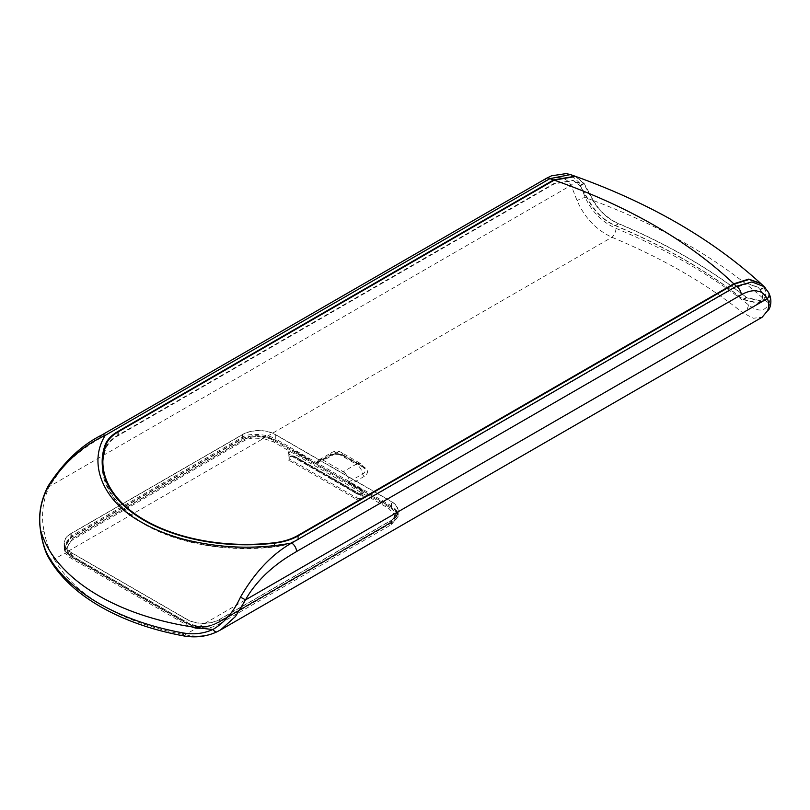 <?xml version="1.0" encoding="UTF-8"?>
<svg xmlns="http://www.w3.org/2000/svg" width="810" height="810" viewBox="0 0 810 810"><rect width="100%" height="100%" fill="white"/><g stroke="black" fill="none" stroke-linecap="round" stroke-linejoin="round"><path stroke-width="0.61" stroke-dasharray="4.05 3.04" d="M183.84 635.931A6.936 1.711 100.4 0 0 185.085 634.767L196.091 628.418A23.125 13.355 180 0 1 186.988 625.178L70.875 558.141A23.125 13.355 180 0 1 65.266 552.886L54.26 559.234C49.926 552.602 46.585 543.469 44.206 531.816A6.936 2.359 -8 0 1 40.5 530.277M103.366 472.412A143.157 82.65 0 0 0 144.798 523.959A143.157 82.65 0 0 0 274.428 546.527A46.028 26.568 0 0 0 297.837 539.268L733.779 287.58L747.255 283.358L757.988 287.206L760.357 289.798C763.212 294.03 763.385 297.847 760.884 301.259L758.413 303.436L743.317 299.639A573.571 331.148 0 0 0 615.104 225.615C604.523 220.988 595.957 213.202 589.396 202.257L579.808 185.561L572.964 180.377L553.605 183.698L117.784 435.314A46.717 26.973 0 0 0 105.027 449.044A143.856 83.055 0 0 0 103.366 454.835M102.202 463.624A143.856 83.055 0 0 0 102.171 465.517A143.856 83.055 0 0 0 144.302 524.242A143.856 83.055 0 0 0 274.56 546.922A46.717 26.973 0 0 0 298.333 539.551L734.154 287.935L747.66 283.702L758.383 287.57M575.13 176.236L583.625 183.364L592.748 200.323C599.268 211.248 607.824 219.044 618.415 223.702A578.198 333.821 180 0 1 687.579 257.793A578.198 333.821 180 0 1 746.628 297.726L761.754 301.512L764.225 299.325C766.716 295.984 766.695 292.076 764.174 287.601L761.046 283.733M765.106 287.601L767.839 291.529C769.946 295.792 770.33 299.832 768.984 303.639C764.903 311.749 758.038 312.144 748.389 304.803A578.198 333.821 0 0 0 687.579 263.463A578.198 333.821 0 0 0 615.975 228.349C602.255 222.193 592.019 211.936 585.276 197.579L579.322 182.685L570.483 174.595M391.078 520.374A23.125 13.355 -0 0 0 397.852 510.928A23.125 13.355 -0 0 0 391.078 501.491L275.299 434.646A23.125 13.355 -0 0 0 242.585 434.646L71.199 533.587A23.125 13.355 -0 0 0 64.425 543.034A23.125 13.355 -0 0 0 71.199 552.481L186.988 619.326A23.125 13.355 -0 0 0 219.692 619.326L391.078 520.374L391.078 522.814L397.852 514.978L396.92 511.323A0.921 0.729 -27 0 1 396.029 512.234L394.905 512.882A20.817 12.018 0 0 0 389.448 507.343L273.658 440.498A20.817 12.018 0 0 0 264.07 437.349L263.503 437.268L263.301 438.544L253.317 438.109C250.442 438.291 247.566 439.06 244.701 440.438L73.315 539.389C68.445 542.751 66.724 546.699 68.151 551.215A0.921 0.739 -21.3 0 1 67.25 550.577L66.744 547.742L72.839 538.164L66.744 547.813L67.382 550.901A20.817 12.018 0 0 0 72.839 556.44L188.619 623.285A20.817 12.018 0 0 0 198.207 626.444L198.774 626.515C206.155 626.839 212.584 625.33 218.062 622.009L389.448 523.058L395.543 515.636L395.037 513.206A0.921 0.739 158.7 0 1 394.136 514.077L388.79 508.477L273.01 441.632L263.301 438.544L68.151 551.215L73.487 556.814L189.277 623.67L198.774 626.515C206.145 626.96 212.574 625.533 218.062 622.232L218.062 622.009M760.651 283.368L763.789 287.246L759.982 289.453C762.828 293.686 763 297.503 760.469 300.895L758.059 303.001L743.043 299.234A573.571 331.148 0 0 0 615.478 225.585C605.029 221.008 596.545 213.314 590.034 202.49L580.416 185.784L573.581 180.6L554.212 183.91L118.27 435.598A46.028 26.568 0 0 0 105.705 449.115A143.157 82.65 0 0 0 102.86 465.517M759.982 289.453L757.988 287.206M186.988 619.326L186.988 623.477A23.125 13.355 -0 0 0 196.82 626.849C203.907 628.398 214.701 624.945 219.692 621.756L391.078 522.814A0.921 0.537 60 0 1 390.886 523.23L390.886 523.23A0.921 0.537 60 0 1 390.663 523.27C396.465 520.293 398.247 516.618 396.029 512.234L390.43 506.776L274.641 439.931A0.921 0.537 120 0 0 275.299 438.797L391.078 505.642L391.078 501.491M71.199 533.587L71.199 536.028L64.425 546.892L65.367 550.952A0.921 0.729 153 0 0 65.428 551.225L65.428 551.225A0.921 0.729 153 0 0 66.248 551.559L71.857 557.007L187.636 623.852L197.083 627.092C199.361 627.993 207.674 626.94 208.929 626.383L219.267 622.222L390.663 523.27M275.299 434.646L275.299 438.797A23.125 13.355 -0 0 0 265.457 435.426C258.38 434.018 247.577 433.745 242.585 437.076L71.199 536.028A0.921 0.537 -120 0 0 71.624 536.979C65.934 540.543 63.919 546.315 66.248 551.559L67.382 550.901A20.817 12.018 180 0 1 67.25 550.577M308.661 460.323A0.921 0.537 -60 0 1 309.309 459.189L295.407 451.17A0.921 0.537 120 0 0 294.759 452.294L308.661 460.323L309.309 459.189M348.563 481.849L347.905 482.983A0.921 0.537 120 0 1 348.563 481.849L362.465 489.878C364.399 493.391 362.323 494.586 356.248 493.462L289.2 454.754C287.256 451.241 289.332 450.046 295.407 451.17M196.82 626.849L198.207 626.444A20.817 12.018 180 0 0 198.774 626.515M219.692 619.508A23.125 13.355 180 0 1 186.988 619.508L70.875 552.481A23.125 13.355 180 0 1 64.101 543.034A23.125 13.355 180 0 1 70.875 533.587L242.585 434.454A23.125 13.355 180 0 1 275.299 434.454L391.412 501.491A23.125 13.355 180 0 1 398.186 510.928A23.125 13.355 180 0 1 391.412 520.374L219.692 619.508L219.692 623.72L391.412 524.586L398.186 516.284L397.022 512.416L742.76 312.802C706.249 283.53 662.641 258.349 611.925 237.269C596.221 229.888 584.617 217.708 577.125 200.728L571.111 185.298C568.357 180.832 564.803 178.311 560.429 177.724C555.873 177.157 550.739 178.413 545.008 181.481L100.308 438.23A6.936 4.01 60 0 1 101.746 435.051M265.457 435.426L265.204 436.691L253.358 435.577L243.01 438.028L71.624 536.979M347.905 482.233L308.661 459.564M395.037 513.206A20.817 12.018 180 0 0 394.905 512.882L395.543 515.636M73.315 539.389A0.921 0.537 -120 0 1 72.839 538.387L244.225 439.445C249.713 436.843 256.142 436.124 263.503 437.268C256.122 435.932 249.693 436.58 244.225 439.212L72.839 538.164M389.448 523.058L395.543 515.717M388.972 523.736C393.832 521.083 395.553 517.863 394.136 514.077L198.977 626.748L208.96 626.11L217.586 622.688L388.972 523.736A0.921 0.537 60 0 0 389.256 523.706L389.256 523.706C392.01 522.723 396.718 516.831 395.523 515.97L395.523 515.97M615.975 228.349A6.936 3.301 -67.5 0 1 611.925 237.269L266.186 436.884A23.125 13.355 180 0 1 275.299 440.113L315.525 463.35L328.607 455.797C333.953 453.296 339.299 453.296 344.635 455.797L364.257 467.127C368.58 470.205 368.58 473.293 364.257 476.371L351.175 483.924A2.308 1.337 60 0 1 349.576 481.494A9.254 5.346 -120 0 0 347.49 476.138M266.186 436.884C257.286 434.859 249.419 435.456 242.585 438.666L70.875 537.799L64.101 548.39L65.266 552.886M351.175 483.924L391.412 507.151A23.125 13.355 180 0 1 397.022 512.416M349.576 481.494L362.657 473.941A9.062 5.235 0 0 0 365.219 469.486A9.062 5.235 0 0 0 362.657 466.54A2.308 1.337 120 0 0 363.103 467.238A2.308 1.337 120 0 0 364.257 467.127M319.241 459.796A9.254 5.346 60 0 1 323.565 460.404L336.626 452.861L356.248 464.191A9.254 5.346 120 0 1 360.875 463.735A9.254 5.346 120 0 1 362.657 466.54L343.035 455.21A9.062 5.235 0 0 0 330.217 455.21A2.308 1.337 60 0 1 329.771 455.908A2.308 1.337 60 0 1 328.607 455.797M319.211 459.807A9.254 5.346 -120 0 0 318.917 459.958A9.254 5.346 -120 0 0 317.135 462.763A2.308 1.337 60 0 1 316.69 463.462A2.308 1.337 60 0 1 315.525 463.35M196.091 628.418C205.001 629.38 212.868 627.811 219.692 623.72M364.257 476.371A2.308 1.337 -120 0 1 362.657 473.941A9.254 5.346 -120 0 0 356.248 464.191L343.187 471.734L323.565 460.404M343.187 471.734A9.254 5.346 60 0 1 347.52 476.118M48.185 556.915A6.936 5.397 151.2 0 0 54.26 559.234C64.263 577.176 80.757 592.829 103.741 606.204C126.907 619.478 154.022 628.995 185.085 634.767C196.719 637.176 207.421 636.144 217.191 631.689M748.389 304.803A6.936 4.597 -51.2 0 1 742.76 312.802L753.371 318.239L762.149 317.236M100.308 438.23C91.672 443.029 80.555 450.856 74.844 455.949C70.359 459.695 65.499 464.596 60.264 470.661L49.288 486.567L48.134 486.03M579.322 182.685A6.936 5.316 -27.7 0 0 571.111 185.298L49.288 486.567C42.576 500.965 40.885 516.051 44.206 531.816M592.748 200.323A578.198 333.821 0 0 0 585.276 197.579A6.936 2.369 -22.3 0 0 577.125 200.728M767.839 291.529A6.936 5.316 152.3 0 1 768.599 292.552M769.5 308.438A6.936 5.66 22.6 0 0 768.984 303.639A578.198 333.821 0 0 0 764.225 299.325M546.446 178.301A6.936 4.01 -120 0 0 545.008 181.481M763.789 287.246C766.321 291.742 766.321 295.64 763.81 298.961A578.198 333.821 0 0 0 593.386 200.566L584.233 183.576L575.738 176.458M743.043 299.234L746.354 297.321L761.4 301.067L763.81 298.961M746.354 297.321A578.198 333.821 0 0 0 618.789 223.671L615.478 225.585M593.386 200.566C599.856 211.359 608.32 219.065 618.789 223.671M274.428 543.156L274.428 546.527M274.56 543.146L274.56 546.922M263.503 437.268A20.817 12.018 180 0 1 264.07 437.349L265.204 436.691L274.641 439.931M273.658 440.498A0.921 0.537 -60 0 1 273.01 441.632M389.448 507.343A0.921 0.537 -60 0 1 388.79 508.477M188.619 623.285A0.921 0.537 120 0 0 189.277 623.67M72.839 556.44A0.921 0.537 120 0 0 73.487 556.814M554.212 183.91L553.605 183.698M396.92 511.323A23.125 13.355 -0 0 0 391.078 505.642A0.921 0.537 -60 0 1 390.43 506.776M219.692 619.326L219.692 621.756A0.921 0.537 60 0 1 219.5 622.181L219.5 622.181A0.921 0.537 60 0 1 219.267 622.222M71.199 552.481L71.199 556.632L186.988 623.477A0.921 0.537 120 0 0 187.636 623.852M65.367 550.952A23.125 13.355 -0 0 0 71.199 556.632A0.921 0.537 120 0 0 71.857 557.007M242.585 434.646L242.585 437.076A0.921 0.537 -120 0 0 243.01 438.028M289.2 454.754A0.921 0.537 -60 0 1 289.848 455.129A3.473 2.005 180 0 1 288.836 453.711A3.473 2.005 180 0 1 290.972 451.869A3.473 2.005 180 0 1 294.759 452.294L294.759 456.455A3.473 2.005 0 0 0 290.972 456.02A3.473 2.005 0 0 0 288.836 457.873A3.473 2.005 0 0 0 289.848 459.29L289.848 455.129L356.906 493.847L356.906 497.998L289.848 459.29A0.921 0.537 -60 0 1 289.2 460.414C284.401 458.926 292.825 454.066 295.407 456.83L362.465 495.538A0.921 0.537 -60 0 1 361.807 495.163L294.759 456.455A0.921 0.537 120 0 0 295.407 456.83M356.248 493.462A0.921 0.537 -60 0 1 356.906 493.847A3.473 2.005 180 0 0 360.683 494.272A3.473 2.005 180 0 0 362.829 492.429C363.629 493.624 361.594 493.948 356.714 493.422L288.836 453.711L288.836 457.873C287.216 457.66 292.602 455.271 294.951 456.88L362.829 496.581A3.473 2.005 0 0 0 361.807 495.163L361.807 491.012A3.473 2.005 180 0 1 362.829 492.429L362.829 496.581A3.473 2.005 0 0 1 360.683 498.433A3.473 2.005 0 0 1 356.906 497.998A0.921 0.537 -60 0 1 356.248 499.132L289.2 460.414M362.465 489.878A0.921 0.537 120 0 0 361.807 491.012L347.905 482.983M362.465 495.538C367.254 497.036 358.83 501.896 356.248 499.132M66.754 548.167L67.291 550.8L73.032 556.865L188.811 623.71L198.855 626.91C206.105 627.355 212.443 625.938 217.87 622.657L389.256 523.706A0.921 0.537 60 0 0 389.448 523.28L218.062 622.232A0.921 0.537 60 0 1 217.87 622.657L217.87 622.657A0.921 0.537 60 0 1 217.586 622.688M244.701 440.438A0.921 0.537 -120 0 1 244.225 439.445L244.225 439.212M275.299 434.454L275.299 440.113M242.585 434.454L242.585 438.666M391.412 507.151L391.412 501.491M391.412 520.374L391.412 524.586M316.69 463.462L329.771 455.908C334.338 453.802 338.904 453.802 343.481 455.908L363.103 467.238L365.219 469.486L360.875 463.735L341.253 452.405A9.254 5.346 120 0 1 343.035 455.21A2.308 1.337 120 0 0 343.481 455.908A2.308 1.337 120 0 0 344.635 455.797M318.917 459.958L331.999 452.405C335.137 450.765 338.216 450.765 341.253 452.405A9.254 5.346 120 0 0 336.626 452.861A9.254 5.346 -120 0 0 331.999 452.405A9.254 5.346 -120 0 0 330.217 455.21L317.135 462.763M70.875 558.141L70.875 552.481M70.875 533.587L70.875 537.799M186.988 619.508L186.988 625.178M743.317 299.639L746.628 297.726M618.415 223.702L615.104 225.615M760.357 289.798L764.174 287.601M579.808 185.561L583.625 183.364M590.034 202.49A573.571 331.148 0 0 0 589.396 202.257M298.333 535.774L298.333 539.551M105.027 447.414L105.027 449.044M117.784 432.115L117.784 435.314M297.837 539.268L297.837 536.058M105.705 445.338L105.705 449.115M118.27 431.821L118.27 435.598M580.416 185.784L584.233 183.576M397.852 510.928L397.852 514.785M64.425 543.034L64.425 546.892M64.436 547.175L65.428 551.225L71.391 557.057L187.181 623.903L196.931 627.244C205.173 627.335 209.263 627.062 209.193 626.413L219.5 622.181L390.886 523.23C395.887 520.233 398.206 517.489 397.852 514.978M398.186 510.928L398.186 516.284M64.101 543.034L64.101 548.39M761.754 301.512L758.413 303.436M102.171 465.517L102.171 461.74M573.581 180.6L572.964 180.377M569.825 174.373L570.442 174.585M758.059 303.001L761.4 301.067"/><path stroke-width="1.21" d="M47.648 554.779A208.15 120.174 0 0 0 98.84 603.369A208.15 120.174 0 0 0 182.989 632.924A6.936 1.711 100.4 0 0 183.84 635.931L183.84 635.931C152.057 630.048 124.203 620.247 100.278 606.548C76.332 592.697 58.968 576.153 48.185 556.915L46.646 553.827C43.791 547.256 41.745 539.409 40.5 530.277L40.5 530.277A6.936 2.359 -8 0 1 40.52 529.942C41.948 540.28 44.327 548.562 47.648 554.779A6.936 5.397 151.2 0 0 48.185 556.915M182.989 632.924C193.671 634.787 203.654 633.643 212.929 629.481C224.593 622.525 233.776 611.753 240.469 597.142C254.856 572.305 271.907 554.273 291.641 543.034A6.936 4.01 60 0 1 296.551 551.539L741.261 294.779A6.936 4.01 -120 0 0 736.351 286.284L751.903 281.951L764.154 286.639L765.106 287.601M297.837 536.058L297.837 535.491A46.028 26.568 180 0 1 274.428 542.751A143.157 82.65 180 0 1 144.798 520.182A143.157 82.65 180 0 1 102.86 461.74A143.157 82.65 180 0 1 105.705 445.338A46.028 26.568 180 0 1 118.27 431.821L554.212 180.134C628.54 206.337 688.389 240.894 733.779 283.804L748.744 279.106L760.651 283.368C711.706 238.839 650.076 203.199 575.738 176.458L554.212 180.134M764.154 286.639L761.046 283.733L749.139 279.46L734.154 284.158L298.333 535.774A46.717 26.973 180 0 1 274.56 543.146A143.856 83.055 180 0 1 144.302 520.465A143.856 83.055 180 0 1 102.171 461.74A143.856 83.055 180 0 1 105.027 445.267A46.717 26.973 180 0 1 117.784 431.538L553.605 179.921L575.13 176.236L570.442 174.575L549.919 178.645A6.936 4.01 -120 0 0 546.446 178.301L551.519 175.81L566.281 173.583L570.442 174.585M103.366 454.835A143.856 83.055 0 0 0 102.202 463.624M102.86 461.74L102.86 465.517A143.157 82.65 0 0 0 103.366 472.412M40.5 530.277C38.09 515.373 40.632 500.62 48.134 486.03C63.484 462.196 81.354 445.206 101.746 435.051L101.746 435.051A6.936 4.01 60 0 1 105.209 435.395C83.379 445.196 64.466 462.156 48.479 486.294C40.905 500.337 38.252 514.887 40.52 529.942A208.15 120.174 0 0 0 98.84 595.816A208.15 120.174 0 0 0 212.929 629.481A6.936 3.007 64.7 0 0 216.989 631.8L216.989 631.8A6.936 3.007 64.7 0 0 217.191 631.689L220.563 629.927L235.467 616.511L245.541 599.866C251.353 588.89 261.691 577.571 268.009 571.971C279.298 561.887 286.861 557.3 296.551 551.539M240.469 597.142L245.541 599.866L767.353 298.596C769.095 302.788 769.166 306.818 767.566 310.686A6.936 5.66 22.6 0 0 769.5 308.438L762.139 317.247L220.776 629.815M769.5 308.438C771.586 303.092 771.282 297.796 768.599 292.552L768.599 292.552A6.936 5.316 152.3 0 1 767.353 298.596C761.44 290.365 759.729 291.995 756.692 290.922C752.743 289.98 745.828 292.076 741.261 294.779M767.566 310.686L762.149 317.236M297.837 535.491L733.779 283.804M553.605 179.921L549.919 178.645L105.209 435.395C87.5 463.806 103.204 501.522 141.355 522.167C152.219 528.485 164.906 533.78 179.425 538.053A148.017 85.455 0 0 0 183.971 539.328C220.219 548.38 256.112 549.615 291.641 543.034L736.351 286.284L734.154 284.158M105.027 445.267L105.027 447.414M117.784 431.538L117.784 432.115M220.563 629.937L216.989 631.8C206.702 636.579 195.645 637.956 183.84 635.931M768.599 292.552L764.184 286.679M101.746 435.051L546.446 178.301"/></g></svg>
